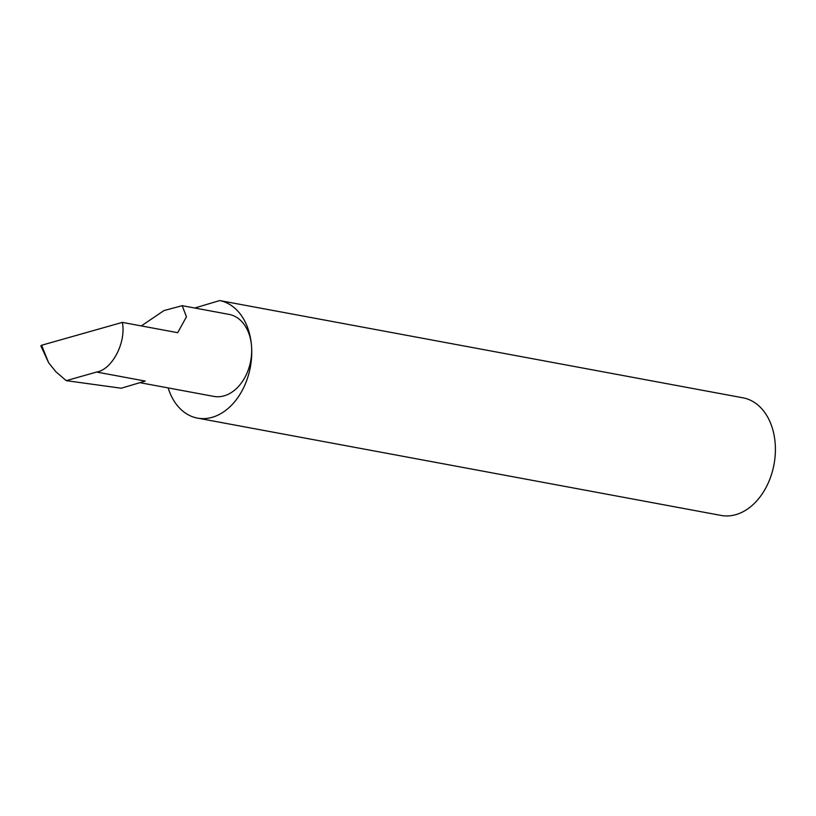 <?xml version="1.0" encoding="UTF-8"?>
<svg xmlns="http://www.w3.org/2000/svg" width="816" height="816" viewBox="0 0 816 816"><rect width="100%" height="100%" fill="white"/><g stroke="black" fill="none" stroke-linecap="round" stroke-linejoin="round"><path stroke-width="1.22" d="M139.893 382.663L213.853 396.403A41.708 29.743 -79.5 0 0 251.552 346.412A59.813 42.667 100.5 0 1 197.482 418.108A59.813 42.667 100.5 0 1 168.157 387.916M122.329 322.391C126.388 342.21 112.271 369.515 96.645 372.045L145.228 381.072L121.247 388.232L66.239 380.654L55.865 371.729L48.654 362.804L41.606 345.25L122.329 322.391L177.694 332.683L186.456 316.812L182.213 305.684L229.092 314.395A41.708 29.743 -79.5 0 1 251.552 346.412A59.813 42.667 100.5 0 0 219.708 300.563L194.769 308.02M219.708 300.563L743.356 397.892A59.813 42.667 100.5 0 1 775.2 443.741A59.813 42.667 100.5 0 1 721.12 515.437L197.482 418.108M96.645 372.045L66.239 380.654M41.606 345.25L41.565 346.086M40.8 345.78L48.654 362.804M141.311 325.921L163.955 310.58L182.213 305.684"/></g></svg>
